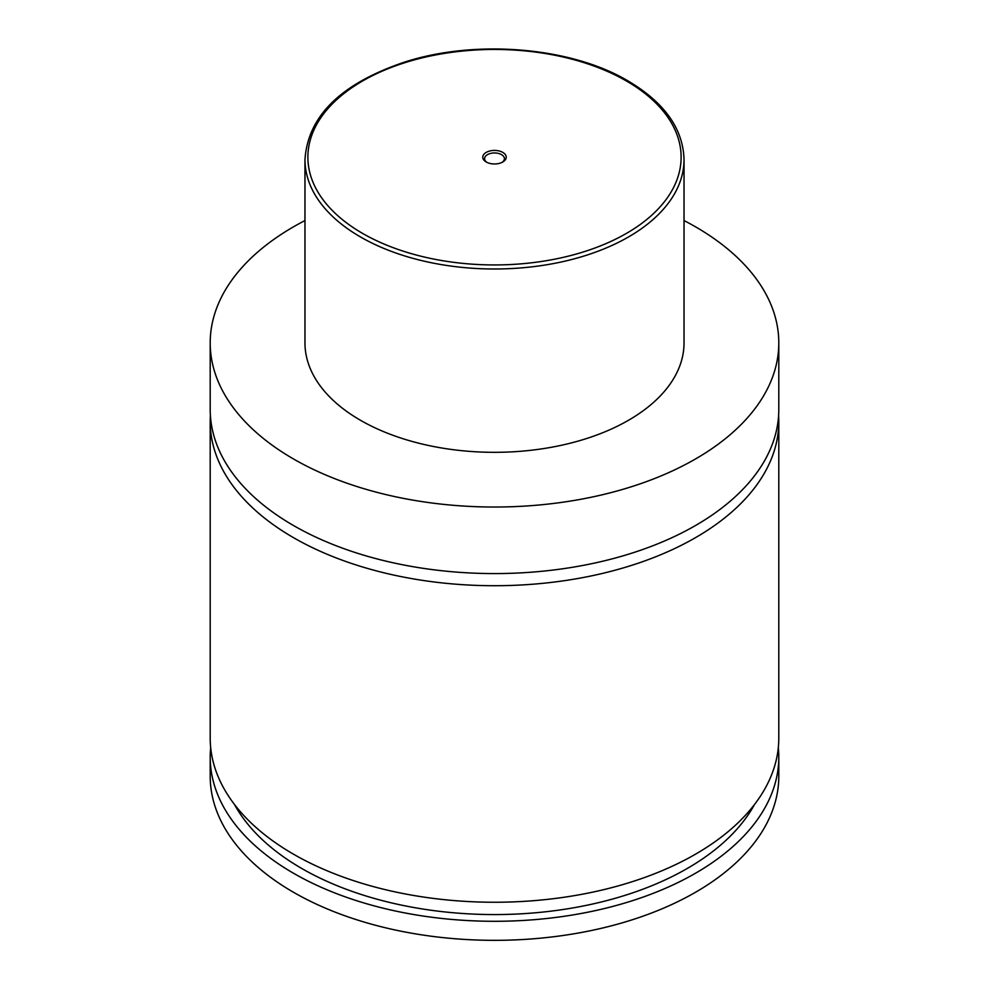 <?xml version="1.0" encoding="UTF-8"?>
<svg xmlns="http://www.w3.org/2000/svg" width="989" height="989" viewBox="0 0 989 989"><rect width="100%" height="100%" fill="white"/><g stroke="black" fill="none" stroke-linecap="round" stroke-linejoin="round"><path stroke-width="1.48" d="M684.029 220.559A284.3 164.137 180 0 1 695.527 226.827A284.3 164.137 180 0 1 778.8 342.899L778.8 409.434A284.3 164.137 180 0 1 603.29 561.084A284.3 164.137 180 0 1 293.473 525.505A284.3 164.137 180 0 1 210.2 409.434L210.2 342.899A284.3 164.137 180 0 1 304.971 220.559M778.603 415.504A284.3 164.137 180 0 1 778.8 421.586A284.3 164.137 180 0 1 603.29 573.224A284.3 164.137 180 0 1 293.473 537.645A284.3 164.137 180 0 1 210.2 421.586A284.3 164.137 180 0 1 210.397 415.504M486.205 161.986A11.732 6.775 0 0 0 502.795 161.986A11.732 6.775 0 0 0 502.795 152.405A11.732 6.775 0 0 0 486.205 152.405A11.732 6.775 0 0 0 486.205 161.986L486.205 161.986M502.103 162.357A9.915 5.724 0 0 0 504.415 158.685A9.915 5.724 0 0 0 501.51 154.63A9.915 5.724 0 0 0 490.705 153.394A9.915 5.724 0 0 0 484.585 158.685A9.915 5.724 0 0 0 486.897 162.357M684.029 159.575L684.029 342.899A189.529 109.42 180 0 1 567.031 443.987A189.529 109.42 180 0 1 360.478 420.276A189.529 109.42 180 0 1 304.971 342.899L304.971 159.575A189.529 109.42 180 0 0 360.478 236.952A189.529 109.42 180 0 0 567.031 260.663A189.529 109.42 180 0 0 684.029 159.575C683.102 128.657 664.385 102.423 627.916 80.863C570.913 46.953 475.214 39.028 404.18 62.233C340.933 83.657 307.863 116.109 304.971 159.575M778.8 342.899A284.3 164.137 180 0 1 603.29 494.537A284.3 164.137 180 0 1 293.473 458.958A284.3 164.137 180 0 1 210.2 342.899M778.8 421.586L778.8 738.115A284.3 164.137 180 0 1 603.29 889.754A284.3 164.137 180 0 1 293.473 854.175A284.3 164.137 180 0 1 210.2 738.115L210.2 421.586M754.52 804.477A272.63 157.399 180 0 1 494.5 914.565A272.63 157.399 180 0 1 234.48 804.477M778.318 747.635A284.3 164.137 180 0 1 778.8 757.154L778.8 776.204A284.3 164.137 180 0 1 603.29 927.843A284.3 164.137 180 0 1 293.473 892.263A284.3 164.137 180 0 1 210.2 776.204L210.2 757.154A284.3 164.137 180 0 1 210.682 747.635M778.8 757.154A284.3 164.137 180 0 1 603.29 908.804A284.3 164.137 180 0 1 293.473 873.225A284.3 164.137 180 0 1 210.2 757.154M362.543 233.379A186.612 107.739 0 0 0 626.457 233.379A186.612 107.739 0 0 0 626.457 81.011A186.612 107.739 0 0 0 362.543 81.011A186.612 107.739 0 0 0 362.543 233.379"/></g></svg>
